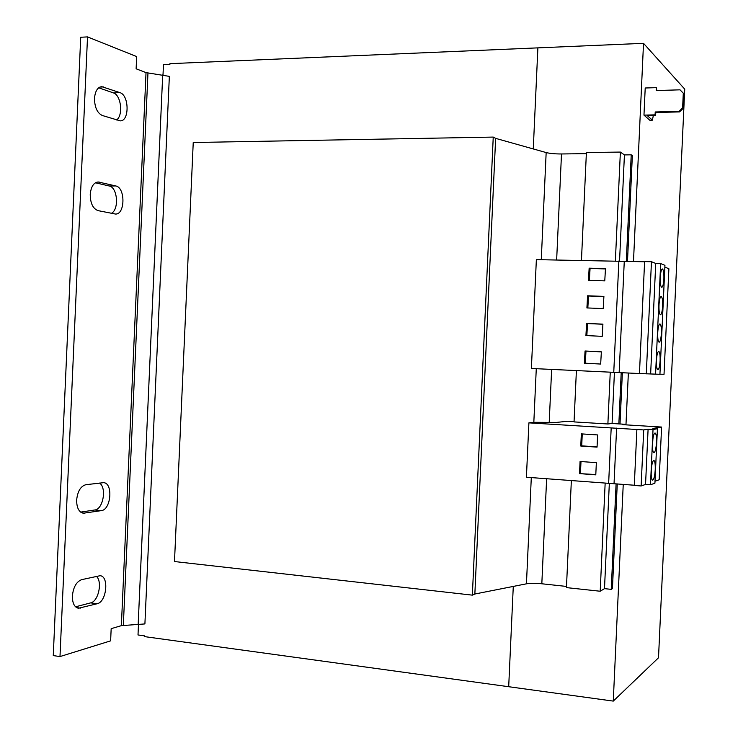 <?xml version="1.0" encoding="UTF-8"?>
<svg xmlns="http://www.w3.org/2000/svg" width="738" height="738" viewBox="0 0 738 738"><rect width="100%" height="100%" fill="white"/><g stroke="black" fill="none" stroke-linecap="round" stroke-linejoin="round"><path stroke-width="1.11" d="M94.501 98.412C94.639 107.333 97.241 113.025 102.296 115.488L120.239 120.866C129.528 121.336 129.27 95.211 119.943 92.637L101.715 86.641C97.527 87.287 95.128 91.217 94.501 98.412M90.23 194.518C90.377 203.384 92.988 208.753 98.071 210.634L115.451 214.038C125.202 214.758 125.534 187.581 115.783 185.958L98.154 181.963C93.597 182.6 90.949 186.788 90.23 194.518M76.641 500.124C76.678 507.809 78.911 512.181 83.348 513.224L101.327 510.631C111.134 509.783 113.274 482.864 103.569 482.67L85.885 484.7C80.654 486.176 77.573 491.324 76.641 500.124M72.379 596.009C72.361 603.158 74.381 607.236 78.44 608.26L97.185 603.73C106.65 601.913 109.279 576.101 100.064 575.705L81.66 579.653C76.411 581.701 73.311 587.153 72.379 596.009M655.233 469.691C655.399 464.091 654.929 460.992 653.831 460.411C652.521 461.019 651.645 464.516 651.202 470.918C651.045 476.536 651.516 479.626 652.613 480.198C653.923 479.562 654.8 476.065 655.233 469.691M651.165 474.156L651.663 466.176M656.488 442.44C656.654 436.739 656.174 433.584 655.049 432.975C653.767 433.566 652.909 437.007 652.475 443.289C652.318 449.008 652.798 452.163 653.914 452.754C655.206 452.145 656.064 448.704 656.488 442.44M652.447 446.758L652.909 438.723M660.113 360.661C660.261 355.089 659.781 351.989 658.693 351.38C657.558 351.869 656.811 354.877 656.442 360.393C656.303 365.983 656.774 369.074 657.872 369.683C659.006 369.175 659.754 366.168 660.113 360.661M656.405 362.017L656.543 358.88M661.368 333.373C661.516 327.709 661.036 324.554 659.92 323.917C658.813 324.388 658.075 327.34 657.715 332.764C657.576 338.456 658.065 341.611 659.172 342.229C660.289 341.74 661.017 338.788 661.368 333.373M657.669 334.563L657.798 331.454M663.886 278.807C664.025 272.931 663.527 269.656 662.373 268.973C661.303 269.416 660.602 272.257 660.261 277.497C660.123 283.392 660.63 286.667 661.774 287.331C662.853 286.87 663.554 284.029 663.886 278.807M660.215 279.564L660.307 276.667M662.632 306.095C662.77 300.32 662.281 297.11 661.147 296.445C660.058 296.907 659.338 299.803 658.988 305.135C658.85 310.919 659.348 314.139 660.473 314.775C661.571 314.305 662.281 311.408 662.632 306.095M658.942 307.082L659.052 304.056M643.97 115.128L655.086 114.86L655.224 111.973L679.034 111.401L682.613 107.886L683.12 108.403L683.794 93.698L680.021 89.833L656.211 90.543L656.34 87.656L645.215 87.997L643.97 115.128L649.772 120.211L652.42 120.156L653.342 115.414M683.12 108.403L679.541 111.908L655.768 112.48L655.639 115.368L647.226 115.562L652.42 120.156M656.783 90.525L656.34 87.656M682.613 107.886L683.296 93.154M655.086 114.86L655.639 115.368M655.768 112.48L655.224 111.973M679.541 111.908L679.034 111.401M633.481 261.584L643.518 43.33L684.735 89.15L658.508 657.77L613.269 701.1L508.694 686.718L513.279 586.424L508.694 686.718L144.344 636.59L144.371 635.842L138.006 634.966L138.458 624.809M628.361 373.013L625.972 424.867M623.241 484.368L613.269 701.1M625.464 424.83L625.483 424.304L611.867 423.483L607.881 423.981L574.044 421.905L576.396 370.587M607.881 423.981L610.261 372.183M617.254 483.907L612.439 588.61L611.239 589.358L604.496 588.638L600.197 591.239L605.151 483.362M604.496 588.638L609.32 483.639M612.079 423.492L614.431 372.376M619.551 261.049L624.422 154.915L620.372 152.074L586.396 152.526L581.452 260.376M615.372 260.929L620.372 152.074M586.341 153.642L561.498 153.965C555.068 153.984 549.958 153.513 546.166 152.563L495.632 138.366L493.242 137.083L193.236 142.517L174.491 561.544L472.366 595.142L493.242 137.083M566.498 586.433L541.821 583.776C535.428 583.168 530.308 583.177 526.443 583.823L474.857 594.016L495.632 138.366M574.053 421.601L567.826 421.223L556.074 422.459L534.404 422.302L528.897 422.856L643.711 429.922L648.093 429.221L653.029 429.488L657.42 428.769L652.899 428.446L661.589 427.053L622.771 424.664L625.483 424.304M620.012 423.972L622.365 372.727M627.485 261.483L632.346 155.635L631.221 154.823L624.422 154.915M611.239 589.358L616.092 483.814M618.85 423.898L621.202 372.681M626.313 261.464L631.221 154.823M600.197 591.239L566.443 587.605L571.35 480.733M474.857 594.016L472.366 595.142M136.124 68.8L146.023 72.61L169.353 76.374L144.906 623.924L121.364 625.649L111.17 628.665L110.626 640.852L59.99 656.571L87.518 36.9L136.668 56.577L136.124 68.8M116.539 119.962C123.458 115.423 121.097 94.944 113.348 92.868L98.698 87.804M111.401 213.31C119.307 209.5 117.563 187.286 109.206 185.985L95.414 182.775M80.654 512.117L94.787 509.976C103.145 509.34 106.927 487.661 99.529 483.058M75.534 606.802L90.654 602.881C98.486 601.433 102.702 581.47 96.327 576.286M87.518 36.9L80.719 37.26L53.265 655.584L59.99 656.571M163.006 74.944L163.458 64.695L169.888 64.418L169.924 63.671L537.891 47.869L533.27 148.938L537.882 47.869M643.518 43.33L537.891 47.869M661.589 427.053L659.163 479.792L655.003 481.213M657.42 428.769L654.91 483.205L650.482 484.755L645.547 484.451L641.138 485.964L634.302 485.429L636.876 429.498M634.311 485.235L526.415 477.228L528.897 422.856M579.514 473.611L595.787 474.848L596.35 462.652L580.068 461.471L579.514 473.611L595.797 474.543M597.06 447.127L597.614 434.931L581.332 433.879L580.778 446.02L597.06 447.127M608.629 483.63L611.184 427.994M650.482 484.755L653.029 429.488M645.547 484.451L648.093 429.221M641.138 485.964L643.711 429.922M614.044 483.658L616.599 428.123M664.864 267.119L668.886 268.743L666.46 321.528L664.025 374.295L659.929 374.203M659.929 374.304L639.449 373.548L644.606 261.593L651.46 261.704L655.731 263.429L660.667 263.577L664.947 265.339L659.929 374.304M639.449 373.539L531.388 368.465L536.36 259.628L644.597 261.769M613.758 372.349L618.868 260.994M619.154 372.579L624.265 261.436M585.926 335.559L602.226 336.344L602.909 324.139L586.609 323.41L585.926 335.559M584.385 363.151L600.667 364.055L601.359 351.86L585.059 351.011L584.385 363.151L600.667 364.055M655.575 374.203L660.667 263.577M650.639 373.972L655.731 263.429M646.294 373.871L651.46 261.704M588.463 280.329L604.773 280.864L605.464 268.66L589.145 268.18L588.463 280.329M586.913 307.93L603.214 308.595L603.905 296.39L587.596 295.79L586.913 307.93M603.896 296.575L588.509 296.003L587.835 307.967M588.509 296.003L587.596 295.79M605.446 268.918L590.059 268.466L589.385 280.357M590.059 268.466L589.145 268.18M601.35 351.888L585.981 351.085L585.308 363.197M585.981 351.085L585.059 351.011M602.909 324.25L587.531 323.558L586.848 335.596M587.531 323.558L586.609 323.41M582.254 433.944L581.71 445.853L597.07 446.905M581.71 445.853L580.778 446.02M580.99 461.545L580.446 473.381M84.612 513.187L82.112 512.938M80.396 608.121L76.623 607.632M541.821 583.776L546.627 478.805M549.21 422.413L551.637 369.415M556.646 259.961L561.498 153.965M526.443 583.823L531.295 477.615M533.823 422.367L536.277 368.696M541.268 259.711L546.166 152.563M146.023 72.61L121.364 625.649M147.96 73.034L123.329 625.39M162.701 74.907L138.154 624.828M97.185 603.73L90.654 602.881M101.327 510.631L94.787 509.976M109.206 185.985L115.783 185.958M99.335 182.092L96.982 182.111M113.348 92.868L119.943 92.637M103.569 86.927L99.907 87.066"/></g></svg>
